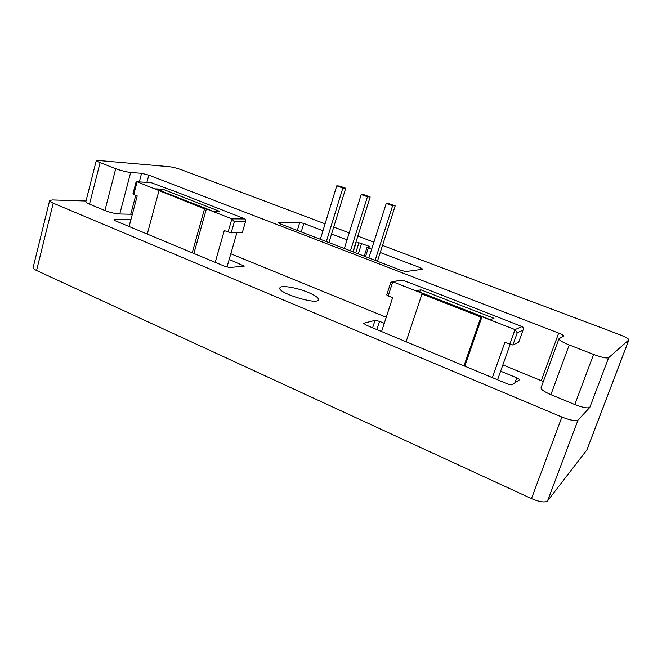 <?xml version="1.0" encoding="UTF-8"?>
<svg xmlns="http://www.w3.org/2000/svg" width="662" height="662" viewBox="0 0 662 662"><rect width="100%" height="100%" fill="white"/><g stroke="black" fill="none" stroke-linecap="round" stroke-linejoin="round"><path stroke-width="0.99" d="M242.342 232.503L245.726 220.827L245.031 218.948L176.2 191.881L151.093 182.654M151.912 182.753L136.935 181.736L136.016 182.257L132.921 193.966L133.757 194.52L137.117 181.802L204.525 208.853L206.395 208.894L231.874 218.865L234.348 221.828L245.147 221.836M129.107 226.528L137.216 195.902L133.757 194.52M226.975 267.092L236.888 232.726M242.019 232.627L231.187 232.842L224.286 230.591L215.208 262.342M162.91 189.258L219.759 211.418L213.081 211.286L155.744 188.86L162.91 189.258L161.156 190.979M192.22 252.785L204.525 208.853M147.27 234.083L158.88 190.979M518.727 341.997L523.146 329.767C523.601 328.261 523.212 327.202 521.979 326.598L433.039 291.669L402.662 280.216L400.659 280.324M402.662 280.216L392.293 281.664L390.754 282.542L386.732 294.929L388.197 295.897L392.781 281.805L423.258 293.729L421.992 293.994L480.918 317.057L481.986 316.701L515.011 329.618L517.254 332.763L522.947 330.206M381.577 331.554L392.632 297.668L388.197 295.897M497.559 379.798L510.129 344.472M518.669 342.163L512.885 345.01L504.849 342.378L492.354 377.638M420.9 289.832L493.96 318.306L490.194 319.655L416.274 290.742L420.9 289.832L419.418 291.975M463.979 365.829L480.918 317.057M406.104 341.757L421.992 293.994M86.01 201L52.563 199.949L49.667 200.478C49.352 201.124 50.535 202.026 53.225 203.184L561.897 417.043C570.288 420.329 575.667 421.322 578.034 420.022L589.809 407.411L608.618 357.72L628.892 339.863C628.701 338.729 625.449 336.925 619.136 334.459L382.512 245.412M49.6 200.743L33.183 267.307C32.819 268.184 33.944 269.252 36.567 270.493L531.47 498.61C539.638 502.044 545 502.806 547.557 500.894L586.946 449.846L628.892 339.863M322.965 230.732L303.792 223.45L299.729 222.44L278.09 222.449L279.306 223.508L401.594 270.526L405.922 271.552L422.786 269.227L420.908 267.953L420.37 269.558M331.579 234.009L347.029 239.876M355.709 242.913L358.928 242.78L355.742 252.892M371.639 249.226L367.054 247.24L370.24 246.951L369.024 246.247L358.928 242.78M380.245 252.495L420.908 267.953M325.092 223.806L182.133 170.01C177.317 168.28 173.063 167.188 169.364 166.708L96.362 160.295C96.122 160.758 97.364 161.536 100.103 162.612L115.734 168.694C121.196 170.688 126.177 171.938 130.662 172.451L141.577 173.312L148.818 175.14L558.67 333.094C561.922 334.401 563.561 335.377 563.585 336.015L558.976 338.787C558.976 340.127 562.386 342.18 569.221 344.96L593.582 354.427C601.601 357.381 606.607 358.481 608.618 357.72M373.889 242.168L357.844 236.135M349.213 232.883L333.731 227.058M132.342 214.289L119.764 214C115.254 213.743 110.297 212.585 104.902 210.524L89.494 204.161L100.103 162.612M589.809 407.411C587.682 408.537 582.684 407.577 574.798 404.532L550.892 394.66L569.221 344.96M130.894 219.759L114.733 219.693L114.013 219.858L115.213 220.744L225.097 266.455L229.764 267.498L244.261 266.132L229.184 259.438M384.274 323.288L379.541 321.343L375.015 320.375L363.835 323.205L365.656 324.926L507.241 383.828C509.55 384.721 511.114 385.027 511.925 384.746L519.513 379.789C519.554 379.293 518.627 378.639 516.732 377.82L500.621 371.192M308.144 292.381C315.493 295.517 318.935 298.024 318.463 299.919C316.85 305.298 276.046 292.405 279.943 287.755C281.069 284.958 296.849 287.614 308.144 292.381M96.321 160.461L85.87 201.538C85.597 202.15 86.796 203.027 89.494 204.161M558.951 338.853L541.053 387.758C540.92 389.446 544.197 391.747 550.892 394.66M543.328 381.544L502.855 364.911M386.236 317.263L230.823 253.769M336.743 185.84L342.85 188.016L345.713 188.248L339.639 186.088L336.743 185.84L320.342 239.288M345.713 188.248L328.931 242.59M342.85 188.016L326.333 241.589M361.195 194.554L367.443 196.78L370.174 196.962L363.959 194.744L361.195 194.554L344.331 248.507M370.174 196.962L352.912 251.808M367.443 196.78L350.463 250.865M386.219 203.474L392.607 205.758L395.189 205.874L388.834 203.606L386.219 203.474L368.866 257.94M395.189 205.874L377.439 261.242M392.607 205.758L375.139 260.356M464.798 366.169L481.986 316.701M193.892 253.472L206.395 208.894M231.187 232.842L234.348 221.828M245.031 218.948L231.874 218.865L228.084 232.105M512.885 345.01L517.254 332.763M521.979 326.598L515.011 329.618L509.773 344.339M578.034 420.022L547.557 500.894M628.809 339.97L586.838 450.028M104.902 210.524L115.734 168.694M574.798 404.532L593.582 354.427M119.764 214L130.662 172.451M130.77 214.14L135.76 195.315M139.31 181.893L141.577 173.312M53.225 203.184L36.567 270.493M561.897 417.043L531.47 498.61M541.301 380.617L558.67 333.094M146.89 182.381L148.818 175.14M278.09 222.449L277.957 222.871M299.729 222.44L297.321 230.434M368.279 247.952L365.515 256.657M369.024 246.247L368.759 247.092M361.609 243.434L358.308 253.885M356.007 242.929L353.177 251.908M303.792 223.45L301.227 231.94M375.015 320.375L372.607 327.822M363.835 323.205L363.661 323.743M516.732 377.82L514.953 382.785M379.541 321.343L376.86 329.585M130.853 219.759L129.065 226.512M114.733 219.693L114.543 220.429M242.714 265.015L242.3 266.43M151.722 182.695L136.935 181.736M402.14 280.092L392.293 281.664M367.046 247.265L364.224 256.161M518.735 342.105L523.146 329.767M242.333 232.544L245.726 220.827"/></g></svg>
